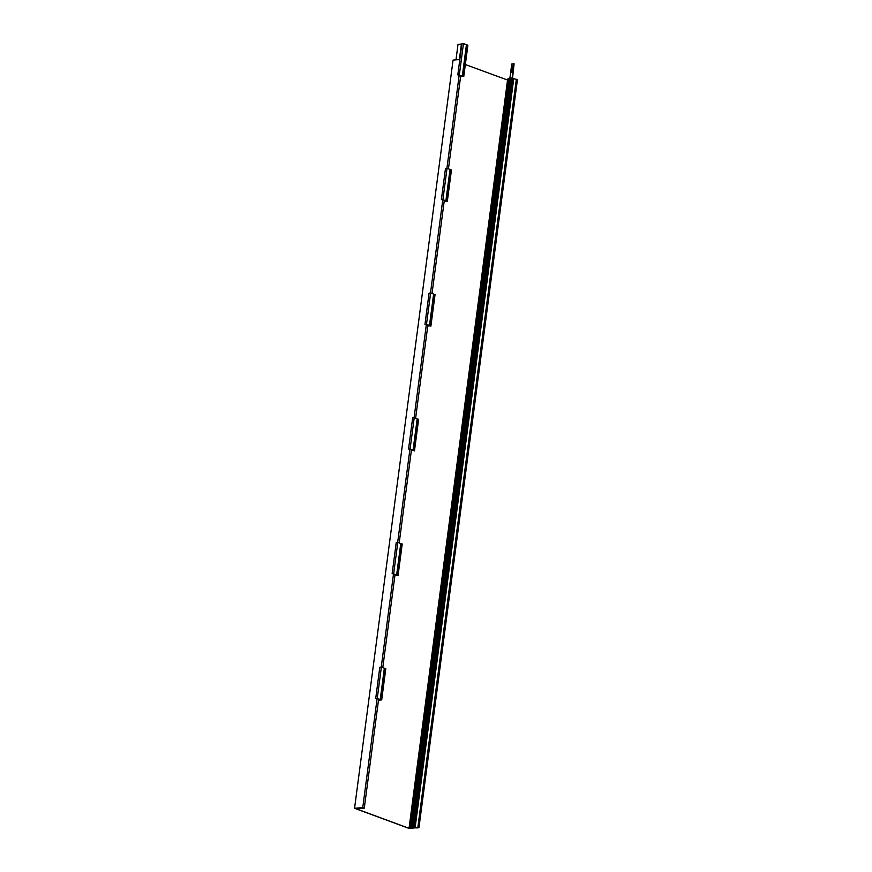 <?xml version="1.0" encoding="UTF-8"?>
<svg xmlns="http://www.w3.org/2000/svg" width="872" height="872" viewBox="0 0 872 872"><rect width="100%" height="100%" fill="white"/><g stroke="black" fill="none" stroke-linecap="round" stroke-linejoin="round"><path stroke-width="1.31" d="M465.343 64.528L507.689 80.093M415.475 827.048L417.219 827.692L409.023 828.4L354.555 808.3L453.058 60.103L459.827 59.525M460.667 76.017L462.334 75.875L457.811 74.905L459.206 74.981L446.922 168.307M444.251 200.724L445.919 200.571L441.385 199.612L442.791 199.688L430.495 293.014M427.836 325.42L429.504 325.278L424.969 324.308L426.364 324.384L414.08 417.71M411.421 450.115L413.088 449.974L408.554 449.004L409.949 449.08L397.665 542.406M394.994 574.822L396.673 574.67L392.138 573.7L393.534 573.787L381.249 667.102M378.579 699.518L380.257 699.377L375.723 698.407L377.118 698.483L362.752 807.592L364.278 808.159L355.002 808.355L409.033 828.302L416.772 827.637L415.464 827.157M354.555 808.3L362.752 807.592M460.732 75.548L448.448 168.819M444.317 200.244L432.032 293.515M427.89 324.951L415.617 418.222M411.475 449.647L399.202 542.918M395.06 574.343L382.786 667.614M378.644 699.05L364.278 808.159M507.537 80.104L409.033 828.302M512.965 78.578L517.445 79.548L418.942 827.746L416.696 827.942L415.257 826.972L413.154 827.157L414.898 827.801L411.497 828.084L409.317 827.288L413.993 827.67L411.05 826.939L411.748 826.874L410.712 826.493L412.118 825.969L414.516 826.427L412.358 826.787L418.942 827.746M411.649 826.013L510.153 77.815L512.431 78.022L513.019 78.24L414.516 826.427M410.712 826.493L509.204 78.295L510.098 78.218M409.35 827.081L507.853 78.883L509.106 79.112M507.82 79.09L409.317 827.288M414.996 826.994L414.898 827.801M508.376 78.84L409.884 827.038M410.854 826.547L410.745 827.354M411.628 827.147L411.53 827.888M510.621 77.782L412.118 825.969M511.493 78.099L412.99 826.296M512.431 78.022L413.928 826.209M513.761 78.513L415.257 826.7M516.311 79.45L417.808 827.648M517.009 79.385L418.506 827.583M512.562 78.066L514.099 63.787L511.755 63.983L509.88 78.24M513.085 65.062L512.616 66.25M512.78 67.743A0.883 0.61 -69.7 0 0 512.191 69.335A0.883 0.61 -69.7 0 0 512.431 67.624A0.883 0.61 -69.7 0 0 512.213 69.335M512.398 70.632A0.883 0.61 -69.7 0 0 511.81 72.223A0.883 0.61 -69.7 0 0 512.06 70.512A0.883 0.61 -69.7 0 0 511.831 72.223M512.224 78.033L514.099 63.787M459.206 74.981L460.699 75.744M460.58 76.681L463.773 76.409L460.623 76.333M455.98 59.852L458.018 44.363L461.419 44.069L459.381 59.558M463.773 76.409L467.883 45.235L466.389 45.093M463.185 76.191L467.294 45.017M462.334 75.875L466.444 44.701L463.457 43.6L461.909 43.731L457.811 74.905M459.359 74.774L463.457 43.6M442.791 199.688L444.284 200.451M444.164 201.378L447.358 201.105L444.208 201.029M447.292 201.508L451.467 169.931L449.974 169.789M446.769 200.887L450.879 169.713M445.919 200.571L450.028 169.397L447.042 168.296L445.494 168.427L441.385 199.612M442.932 199.47L447.042 168.296M426.364 324.384L427.869 325.147M427.749 326.084L430.942 325.801L427.792 325.725M430.877 326.204L435.052 294.627L433.558 294.496M430.354 325.583L434.463 294.409M429.504 325.278L433.613 294.104L430.626 293.003L429.079 293.134L424.969 324.308M426.517 324.177L430.626 293.003M409.949 449.08L411.453 449.843M411.333 450.78L414.527 450.508L411.377 450.432M414.462 450.911L418.625 419.334L417.143 419.192M413.938 450.29L418.037 419.116M413.088 449.974L417.187 418.8L414.211 417.699L412.663 417.83L408.554 449.004M410.102 448.873L414.211 417.699M393.534 573.787L395.038 574.55M394.907 575.476L398.112 575.204L394.962 575.128M398.046 575.607L402.21 544.03L400.728 543.888M397.523 574.986L401.621 543.812M396.673 574.67L400.771 543.496L397.785 542.395L396.248 542.526L392.138 573.7M393.686 573.569L397.785 542.395M377.118 698.483L378.622 699.246M378.492 700.183L381.696 699.9L378.546 699.824M381.696 699.9L385.795 668.726L384.301 668.584M381.108 699.682L385.206 668.508M380.257 699.377L384.356 668.203L381.369 667.091L379.821 667.233L375.723 698.407M377.271 698.276L381.369 667.091"/></g></svg>
